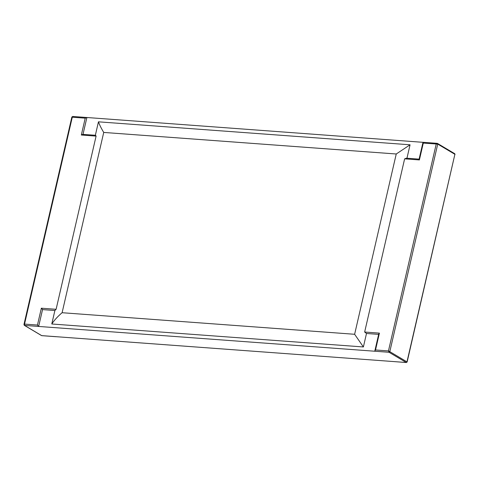 <?xml version="1.0" encoding="UTF-8"?>
<svg xmlns="http://www.w3.org/2000/svg" width="479" height="479" viewBox="0 0 479 479"><rect width="100%" height="100%" fill="white"/><g stroke="black" fill="none" stroke-linecap="round" stroke-linejoin="round"><path stroke-width="0.72" d="M82.993 134.395L95.56 135.282L96.093 136.102L56.109 309.29L41.35 308.201L42.541 309.602L38.655 326.45L37.458 325.043L24.525 324.091L72.287 117.211L85.22 118.163L86.693 117.493L422.993 142.323M406.366 362.543L406.97 361.867A0.707 0.569 -59.2 0 1 406.228 362.495L392.115 361.453L406.372 362.543L389.068 352.281L24.543 325.409L41.703 335.623L406.228 362.495L389.068 352.281L388.457 350.921L389.81 351.652A0.707 0.569 120.8 0 1 389.068 352.281L374.955 351.239L374.841 350.885L375.524 349.969L388.457 350.921L436.219 144.041L437.297 143.377A0.707 0.569 120.8 0 1 437.728 144.095L423.286 143.089L419.394 159.932L404.629 158.848L364.651 332.031L366.495 333.48L363.387 346.958L51.78 323.99L54.887 310.512L56.109 309.29M406.958 158.238L410.06 144.796L98.452 121.828L95.351 135.264M103.727 132.432L396.247 153.993L354.628 334.282L62.102 312.715L103.727 132.432C101.207 128.234 99.446 124.696 98.452 121.828M396.247 153.993L410.06 144.796M354.628 334.282L363.387 346.958M62.102 312.715C57.761 316.427 54.319 320.182 51.78 323.99M24.525 324.091L23.968 324.457L24.249 325.277A0.707 0.569 -59.2 0 0 24.543 325.409L24.525 324.091M86.693 117.493L72.634 116.457L72.287 117.211L71.862 117.02L23.968 324.457M71.862 117.02L72.772 116.505M82.807 134.342L81.328 135.012L96.093 136.102M86.885 117.547L83.005 134.354M42.541 309.602L54.887 310.512M38.655 326.45L24.543 325.409L41.703 335.623L56.007 336.677M42.062 335.647L41.703 335.623A0.707 0.569 120.8 0 1 41.344 335.408M404.629 158.848L406.414 158.196L419.113 159.13M378.655 334.378L366.495 333.48M374.841 350.885L378.733 334.037L379.41 333.121L375.524 349.969M423.185 142.341L423.286 143.089M419.173 159.136L419.394 159.932M407.138 361.98L454.888 154.31A0.707 0.569 -59.2 0 0 454.667 153.657L437.501 143.443M85.22 118.163L81.328 135.012M41.35 308.201L37.458 325.043M364.651 332.031L379.41 333.121M454.888 154.31L437.728 144.095L389.81 351.652L406.97 361.867L454.888 154.31M41.865 335.671L41.553 335.587M55.941 336.707L41.871 335.671M24.333 325.343L41.499 335.557M437.135 143.329L437.447 143.413M423.059 142.293L437.129 143.329M419.095 159.19L422.987 142.347M455.032 154.537L454.751 153.723"/></g></svg>
